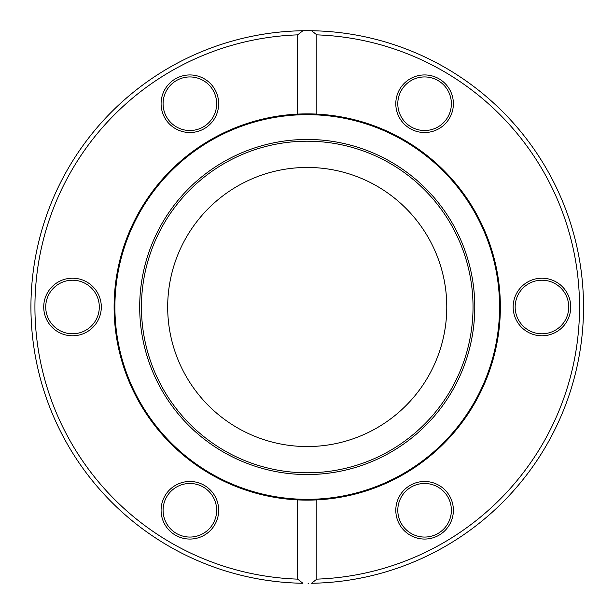 <?xml version="1.0" encoding="UTF-8"?>
<svg xmlns="http://www.w3.org/2000/svg" width="614" height="614" viewBox="0 0 614 614"><rect width="100%" height="100%" fill="white"/><g stroke="black" fill="none" stroke-linecap="round" stroke-linejoin="round"><path stroke-width="0.92" d="M139.693 307A167.538 167.538 0 0 0 391.003 452.096A167.538 167.538 0 0 0 391.003 161.904A167.538 167.538 0 0 0 139.693 307M141.443 307A165.795 165.795 0 0 0 390.128 450.584A165.795 165.795 0 0 0 390.128 163.416A165.795 165.795 0 0 0 141.443 307M167.683 307A139.547 139.547 0 0 0 377.004 427.851A139.547 139.547 0 0 0 377.004 186.149A139.547 139.547 0 0 0 167.683 307M114.902 307A192.328 192.328 0 0 0 403.398 473.563A192.328 192.328 0 0 0 403.398 140.437A192.328 192.328 0 0 0 114.902 307M446.785 307A139.547 139.547 0 0 1 237.457 427.851A139.547 139.547 0 0 1 237.457 186.149A139.547 139.547 0 0 1 446.785 307M311.536 30.731A276.3 276.3 0 0 0 30.93 307A276.3 276.3 0 0 0 302.925 583.269L297.637 579.132L297.637 499.888L316.832 499.888L316.832 579.132L311.536 583.269A276.3 276.3 0 0 0 583.53 307A276.3 276.3 0 0 0 302.925 30.731L311.536 30.731L316.832 34.868A272.301 272.301 0 0 1 579.532 307A272.301 272.301 0 0 1 316.832 579.132M308.489 583.3L308.098 583.3M345.083 580.698L340.785 581.258M336.656 581.727L334.592 581.942M347.133 580.407L349.197 580.092M343.326 580.936L338.137 581.565M335.559 581.842L333.195 582.08M273.422 581.22L271.127 580.928M268.003 580.499L267.42 580.414M265.194 580.084L270.651 580.867M276.73 581.611L278.288 581.78M275.279 581.443L265.094 580.069M266.645 580.307L270.275 580.821M270.743 580.882L271.465 580.974M278.679 581.819L276.991 581.642M364.762 577.244L357.225 578.741M358.676 578.465L359.343 578.342M360.372 578.142L362.674 577.682M364.693 577.26L362.69 577.674M359.282 578.357L358.515 578.495M358.315 578.534L357.294 578.726M356.611 578.849L353.963 579.317M353.211 579.447L355.667 579.025M368.73 576.369L366.328 576.907M297.637 579.132A272.301 272.301 0 0 1 34.929 307A272.301 272.301 0 0 1 297.637 34.868L302.925 30.731M339.58 581.397L336.549 581.742M338.145 581.565L339.358 581.427M339.665 581.389L340.333 581.312M316.832 34.868L316.832 114.112L297.637 114.112L297.637 34.868M297.637 114.112A193.134 193.134 0 0 0 114.104 307A193.134 193.134 0 0 0 316.832 499.888A193.134 193.134 0 0 0 500.364 307A193.134 193.134 0 0 0 297.637 114.112M164.943 495.874A28.789 28.789 0 0 0 189.872 539.061A28.789 28.789 0 0 0 214.808 495.874A28.789 28.789 0 0 0 164.943 495.874M214.808 89.337A28.789 28.789 0 0 0 164.943 89.337A28.789 28.789 0 0 0 189.872 132.517A28.789 28.789 0 0 0 214.808 89.337M72.521 278.211A28.789 28.789 0 0 0 47.585 321.398A28.789 28.789 0 0 0 97.449 321.398A28.789 28.789 0 0 0 72.521 278.211M399.66 524.663A28.789 28.789 0 0 0 449.525 524.663A28.789 28.789 0 0 0 424.589 481.483A28.789 28.789 0 0 0 399.66 524.663M449.525 118.126A28.789 28.789 0 0 0 424.589 74.939A28.789 28.789 0 0 0 399.66 118.126A28.789 28.789 0 0 0 449.525 118.126M541.947 335.789A28.789 28.789 0 0 0 566.883 292.602A28.789 28.789 0 0 0 517.019 292.602A28.789 28.789 0 0 0 541.947 335.789M401.387 523.665A26.793 26.793 0 0 1 424.589 483.479A26.793 26.793 0 0 1 447.79 523.665A26.793 26.793 0 0 1 401.387 523.665M166.67 496.872A26.793 26.793 0 0 1 213.073 496.872A26.793 26.793 0 0 1 189.872 537.058A26.793 26.793 0 0 1 166.67 496.872M72.521 280.207A26.793 26.793 0 0 1 95.715 320.393A26.793 26.793 0 0 1 49.32 320.393A26.793 26.793 0 0 1 72.521 280.207M213.073 90.335A26.793 26.793 0 0 1 189.872 130.521A26.793 26.793 0 0 1 166.67 90.335A26.793 26.793 0 0 1 213.073 90.335M447.79 117.128A26.793 26.793 0 0 1 401.387 117.128A26.793 26.793 0 0 1 424.589 76.942A26.793 26.793 0 0 1 447.79 117.128M541.947 333.793A26.793 26.793 0 0 1 518.746 293.607A26.793 26.793 0 0 1 565.149 293.607A26.793 26.793 0 0 1 541.947 333.793"/></g></svg>
